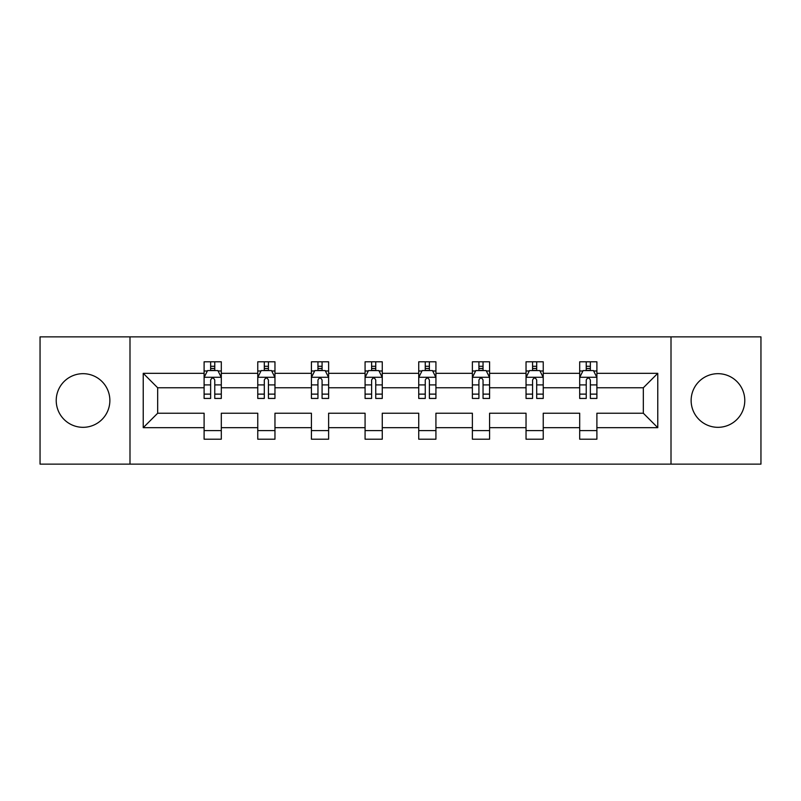 <?xml version="1.0" encoding="UTF-8"?>
<svg xmlns="http://www.w3.org/2000/svg" width="801" height="801" viewBox="0 0 801 801"><rect width="100%" height="100%" fill="white"/><g stroke="black" fill="none" stroke-linecap="round" stroke-linejoin="round"><path stroke-width="1.2" d="M717.956 373.677A26.823 26.823 0 0 0 691.133 400.5A26.823 26.823 0 0 0 717.956 427.323A26.823 26.823 0 0 0 744.78 400.5A26.823 26.823 0 0 0 717.956 373.677M83.044 373.677A26.823 26.823 0 0 0 56.22 400.5A26.823 26.823 0 0 0 83.044 427.323A26.823 26.823 0 0 0 109.867 400.5A26.823 26.823 0 0 0 83.044 373.677M671.008 336.871L40.05 336.871L40.05 464.129L760.95 464.129L760.95 336.871L671.008 336.871L671.008 464.129M596.895 427.674L596.895 413.226L643.323 413.226L657.771 427.674L596.895 427.674L596.895 439.198L579.694 439.198L579.694 427.674L543.238 427.674L543.238 439.198L526.037 439.198L526.037 427.674L489.581 427.674L489.581 439.198L472.38 439.198L472.38 427.674L435.924 427.674L435.924 439.198L418.733 439.198L418.733 427.674L382.267 427.674L382.267 439.198L365.076 439.198L365.076 427.674L328.62 427.674L328.62 439.198L311.419 439.198L311.419 427.674L274.963 427.674L274.963 439.198L257.762 439.198L257.762 427.674L221.306 427.674L221.306 439.198L204.105 439.198L204.105 427.674L143.229 427.674L143.229 373.326L204.105 373.326L204.105 361.802L221.306 361.802L221.306 373.326L257.762 373.326L257.762 361.802L274.963 361.802L274.963 373.326L311.419 373.326L311.419 361.802L328.62 361.802L328.62 373.326L365.076 373.326L365.076 361.802L382.267 361.802L382.267 373.326L418.733 373.326L418.733 361.802L435.924 361.802L435.924 373.326L472.38 373.326L472.38 361.802L489.581 361.802L489.581 373.326L526.037 373.326L526.037 361.802L543.238 361.802L543.238 373.326L579.694 373.326L579.694 361.802L596.895 361.802L596.895 373.326L657.771 373.326L657.771 427.674M129.992 464.129L129.992 336.871M579.694 373.326L579.694 387.774L543.238 387.774L543.238 373.326M543.238 427.674L543.238 413.226L579.694 413.226L579.694 427.674M526.037 373.326L526.037 387.774L489.581 387.774L489.581 373.326M489.581 427.674L489.581 413.226L526.037 413.226L526.037 427.674M472.38 373.326L472.38 387.774L435.924 387.774L435.924 373.326M435.924 427.674L435.924 413.226L472.38 413.226L472.38 427.674M418.733 373.326L418.733 387.774L382.267 387.774L382.267 373.326M382.267 427.674L382.267 413.226L418.733 413.226L418.733 427.674M365.076 373.326L365.076 387.774L328.62 387.774L328.62 373.326M328.62 427.674L328.62 413.226L365.076 413.226L365.076 427.674M311.419 373.326L311.419 387.774L274.963 387.774L274.963 373.326M274.963 427.674L274.963 413.226L311.419 413.226L311.419 427.674M257.762 373.326L257.762 387.774L221.306 387.774L221.306 373.326M221.306 427.674L221.306 413.226L257.762 413.226L257.762 427.674M204.105 373.326L204.105 387.774L157.677 387.774L157.677 413.226L204.105 413.226L204.105 427.674M143.229 373.326L157.677 387.774M643.323 413.226L643.323 387.774L596.895 387.774L596.895 373.326M586.232 370.402L590.357 370.402M532.575 370.402L536.7 370.402M478.918 370.402L483.043 370.402M425.261 370.402L429.386 370.402M371.614 370.402L375.739 370.402M317.957 370.402L322.082 370.402M264.3 370.402L268.425 370.402M210.643 370.402L214.768 370.402M204.105 430.598L221.306 430.598M257.762 430.598L274.963 430.598M311.419 430.598L328.62 430.598M365.076 430.598L382.267 430.598M418.733 430.598L435.924 430.598M472.38 430.598L489.581 430.598M526.037 430.598L543.238 430.598M579.694 430.598L596.895 430.598M157.677 413.226L143.229 427.674M657.771 373.326L643.323 387.774M214.768 366.277L210.643 366.277M207.339 370.993L204.105 370.993L204.105 361.802L210.643 361.802L210.643 370.573M204.105 394.122L204.105 398.437L210.643 398.437L210.643 394.122L204.105 394.122L204.105 387.774M221.306 387.774L221.306 398.437L214.768 398.437L214.768 380.034C213.396 377.381 212.025 377.381 210.643 380.034L210.643 394.122M218.072 370.993L221.306 370.993L221.306 361.802L214.768 361.802L214.768 370.573M221.306 377.451L217.872 370.573L207.549 370.573L204.105 377.451M268.425 366.277L264.3 366.277M260.996 370.993L257.762 370.993L257.762 361.802L264.3 361.802L264.3 370.573M257.762 394.122L257.762 398.437L264.3 398.437L264.3 394.122L257.762 394.122L257.762 387.774M274.963 387.774L274.963 398.437L268.425 398.437L268.425 380.034C267.053 377.381 265.682 377.381 264.3 380.034L264.3 394.122M271.729 370.993L274.963 370.993L274.963 361.802L268.425 361.802L268.425 370.573M274.963 377.451L271.519 370.573L261.206 370.573L257.762 377.451M322.082 366.277L317.957 366.277M314.653 370.993L311.419 370.993L311.419 361.802L317.957 361.802L317.957 370.573M311.419 394.122L311.419 398.437L317.957 398.437L317.957 394.122L311.419 394.122L311.419 387.774M328.62 387.774L328.62 398.437L322.082 398.437L322.082 380.034C320.71 377.381 319.329 377.381 317.957 380.034L317.957 394.122M325.386 370.993L328.62 370.993L328.62 361.802L322.082 361.802L322.082 370.573M328.62 377.451L325.176 370.573L314.863 370.573L311.419 377.451M375.739 366.277L371.614 366.277M368.31 370.993L365.076 370.993L365.076 361.802L371.614 361.802L371.614 370.573M365.076 394.122L365.076 398.437L371.614 398.437L371.614 394.122L365.076 394.122L365.076 387.774M382.267 387.774L382.267 398.437L375.739 398.437L375.739 380.034C374.357 377.381 372.986 377.381 371.614 380.034L371.614 394.122M379.033 370.993L382.267 370.993L382.267 361.802L375.739 361.802L375.739 370.573M382.267 377.451L378.833 370.573L368.51 370.573L365.076 377.451M429.386 366.277L425.261 366.277M421.967 370.993L418.733 370.993L418.733 361.802L425.261 361.802L425.261 370.573M418.733 394.122L418.733 398.437L425.261 398.437L425.261 394.122L418.733 394.122L418.733 387.774M435.924 387.774L435.924 398.437L429.386 398.437L429.386 380.034C428.014 377.381 426.643 377.381 425.261 380.034L425.261 394.122M432.69 370.993L435.924 370.993L435.924 361.802L429.386 361.802L429.386 370.573M435.924 377.451L432.49 370.573L422.167 370.573L418.733 377.451M483.043 366.277L478.918 366.277M475.614 370.993L472.38 370.993L472.38 361.802L478.918 361.802L478.918 370.573M472.38 394.122L472.38 398.437L478.918 398.437L478.918 394.122L472.38 394.122L472.38 387.774M489.581 387.774L489.581 398.437L483.043 398.437L483.043 380.034C481.671 377.381 480.3 377.381 478.918 380.034L478.918 394.122M486.347 370.993L489.581 370.993L489.581 361.802L483.043 361.802L483.043 370.573M489.581 377.451L486.137 370.573L475.824 370.573L472.38 377.451M536.7 366.277L532.575 366.277M529.271 370.993L526.037 370.993L526.037 361.802L532.575 361.802L532.575 370.573M526.037 394.122L526.037 398.437L532.575 398.437L532.575 394.122L526.037 394.122L526.037 387.774M543.238 387.774L543.238 398.437L536.7 398.437L536.7 380.034C535.328 377.381 533.947 377.381 532.575 380.034L532.575 394.122M540.004 370.993L543.238 370.993L543.238 361.802L536.7 361.802L536.7 370.573M543.238 377.451L539.794 370.573L529.481 370.573L526.037 377.451M590.357 366.277L586.232 366.277M582.928 370.993L579.694 370.993L579.694 361.802L586.232 361.802L586.232 370.573M579.694 394.122L579.694 398.437L586.232 398.437L586.232 394.122L579.694 394.122L579.694 387.774M596.895 387.774L596.895 398.437L590.357 398.437L590.357 380.034C588.985 377.381 587.604 377.381 586.232 380.034L586.232 394.122M593.661 370.993L596.895 370.993L596.895 361.802L590.357 361.802L590.357 370.573M596.895 377.451L593.451 370.573L583.128 370.573L579.694 377.451M221.216 377.281L204.195 377.281M221.306 394.122L214.768 394.122M210.643 384.901L204.105 384.901M221.306 384.901L214.768 384.901M214.768 368.47L210.643 368.47M274.873 377.281L257.852 377.281M274.963 394.122L268.425 394.122M264.3 384.901L257.762 384.901M274.963 384.901L268.425 384.901M268.425 368.47L264.3 368.47M328.53 377.281L311.509 377.281M328.62 394.122L322.082 394.122M317.957 384.901L311.419 384.901M328.62 384.901L322.082 384.901M322.082 368.47L317.957 368.47M382.187 377.281L365.156 377.281M382.267 394.122L375.739 394.122M371.614 384.901L365.076 384.901M382.267 384.901L375.739 384.901M375.739 368.47L371.614 368.47M435.844 377.281L418.813 377.281M435.924 394.122L429.386 394.122M425.261 384.901L418.733 384.901M435.924 384.901L429.386 384.901M429.386 368.47L425.261 368.47M489.491 377.281L472.47 377.281M489.581 394.122L483.043 394.122M478.918 384.901L472.38 384.901M489.581 384.901L483.043 384.901M483.043 368.47L478.918 368.47M543.148 377.281L526.127 377.281M543.238 394.122L536.7 394.122M532.575 384.901L526.037 384.901M543.238 384.901L536.7 384.901M536.7 368.47L532.575 368.47M596.805 377.281L579.784 377.281M596.895 394.122L590.357 394.122M586.232 384.901L579.694 384.901M596.895 384.901L590.357 384.901M590.357 368.47L586.232 368.47"/></g></svg>
